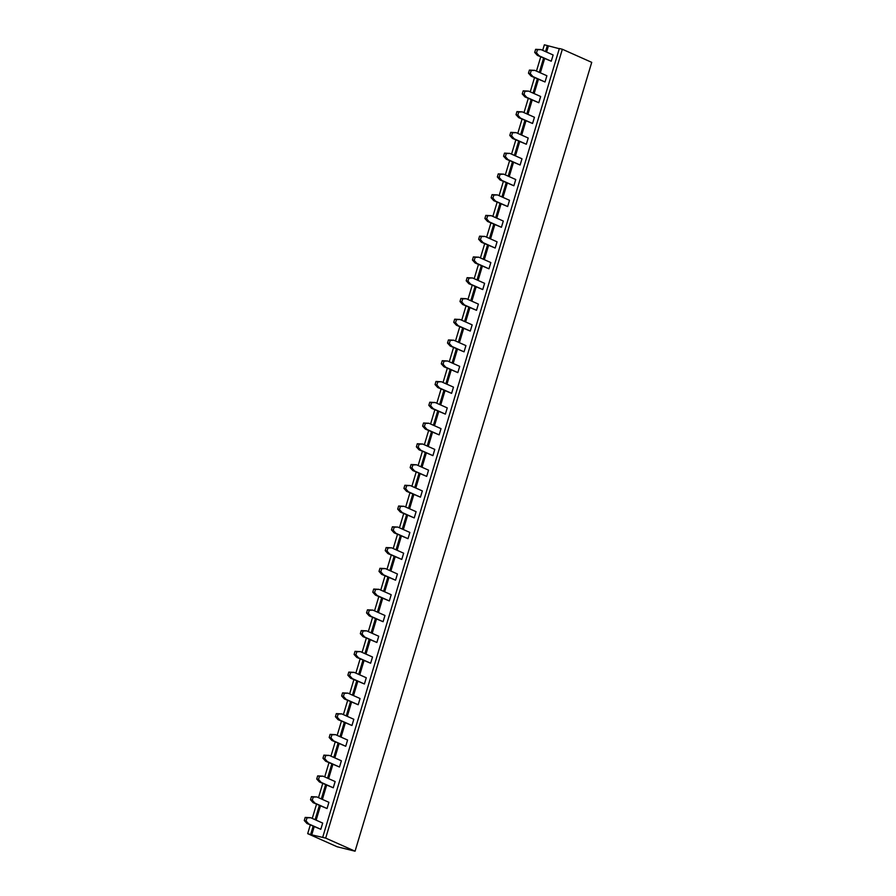 <?xml version="1.0" encoding="UTF-8"?>
<svg xmlns="http://www.w3.org/2000/svg" width="896" height="896" viewBox="0 0 896 896"><rect width="100%" height="100%" fill="white"/><g stroke="black" fill="none" stroke-linecap="round" stroke-linejoin="round"><path stroke-width="1.34" d="M311.741 834.859L307.686 833.65L337.075 846.742L355.062 851.2L325.685 838.107L311.741 834.859L314.182 826.706M307.686 833.65L310.296 824.97M312.256 818.429L316.523 804.216M318.483 797.675L322.75 783.451M324.71 776.91L328.978 762.698M330.938 756.157L335.205 741.933M337.165 735.392L341.432 721.179M343.392 714.638L347.659 700.414M349.619 693.874L353.886 679.661M355.858 673.12L360.114 658.896M362.085 652.355L366.341 638.142M368.312 631.602L372.579 617.378M374.539 610.837L378.806 596.624M380.766 590.083L385.034 575.859M386.994 569.318L391.261 555.106M393.221 548.565L397.488 534.341M399.448 527.8L403.715 513.587M405.675 507.046L409.942 492.822M411.902 486.282L416.17 472.069M418.13 465.528L422.397 451.304M424.357 444.763L428.624 430.55M430.584 424.01L434.851 409.786M436.822 403.245L441.078 389.032M443.05 382.491L447.306 368.267M449.277 361.726L453.544 347.514M455.504 340.973L459.771 326.749M461.731 320.208L465.998 305.995M467.958 299.454L472.226 285.23M474.186 278.69L478.453 264.477M480.413 257.936L484.68 243.712M486.64 237.171L490.907 222.958M492.867 216.418L497.134 202.194M499.094 195.653L503.362 181.44M505.322 174.899L509.589 160.675M511.549 154.134L515.816 139.922M517.787 133.381L522.043 119.157M524.014 112.616L528.27 98.403M530.242 91.862L534.509 77.638M536.469 71.098L540.736 56.885M542.696 50.344L544.354 44.8L559.294 48.709M322.683 837.368L559.35 48.518L562.352 49.258L591.73 62.35L355.062 851.2M310.688 834.389L313.141 826.235M315.101 819.694L319.368 805.482M321.328 798.941L325.595 784.717M327.555 778.176L331.822 763.963M333.782 757.422L338.05 743.198M340.01 736.658L344.277 722.445M346.237 715.904L350.504 701.68M352.464 695.139L356.731 680.926M358.691 674.386L362.958 660.162M364.918 653.621L369.186 639.408M371.146 632.867L375.413 618.643M377.384 612.102L381.64 597.89M383.611 591.349L387.867 577.125M389.838 570.584L394.106 556.371M396.066 549.83L400.333 535.606M402.293 529.066L406.56 514.853M408.52 508.312L412.787 494.088M414.747 487.547L419.014 473.334M420.974 466.794L425.242 452.57M427.202 446.029L431.469 431.816M433.429 425.275L437.696 411.051M439.656 404.51L443.923 390.298M445.883 383.757L450.15 369.533M452.11 362.992L456.378 348.779M458.349 342.238L462.605 328.014M464.576 321.474L468.832 307.261M470.803 300.72L475.07 286.496M477.03 279.955L481.298 265.742M483.258 259.202L487.525 244.978M489.485 238.437L493.752 224.224M495.712 217.683L499.979 203.459M501.939 196.918L506.206 182.706M508.166 176.165L512.434 161.941M514.394 155.4L518.661 141.187M520.621 134.646L524.888 120.422M526.848 113.882L531.115 99.669M533.075 93.128L537.342 78.904M539.314 72.363L543.57 58.15M545.541 51.61L547.355 45.539M562.352 49.258L325.685 838.107M316.142 820.165L320.41 805.941M322.381 799.4L326.637 785.187M328.608 778.646L332.864 764.422M334.835 757.882L339.102 743.669M341.062 737.128L345.33 722.904M347.29 716.363L351.557 702.15M353.517 695.61L357.784 681.386M359.744 674.845L364.011 660.632M365.971 654.091L370.238 639.867M372.198 633.326L376.466 619.114M378.426 612.573L382.693 598.349M384.653 591.808L388.92 577.595M390.88 571.054L395.147 556.83M397.107 550.29L401.374 536.077M403.346 529.536L407.602 515.312M409.573 508.771L413.829 494.558M415.8 488.018L420.067 473.794M422.027 467.253L426.294 453.04M428.254 446.499L432.522 432.275M434.482 425.734L438.749 411.522M440.709 404.981L444.976 390.757M446.936 384.216L451.203 370.003M453.163 363.462L457.43 349.238M459.39 342.698L463.658 328.485M465.618 321.944L469.885 307.72M471.845 301.179L476.112 286.966M478.072 280.426L482.339 266.202M484.31 259.661L488.566 245.448M490.538 238.907L494.794 224.683M496.765 218.142L501.032 203.93M502.992 197.389L507.259 183.165M509.219 176.624L513.486 162.411M515.446 155.87L519.714 141.646M521.674 135.106L525.941 120.893M527.901 114.352L532.168 100.128M534.128 93.587L538.395 79.374M540.355 72.834L544.622 58.61M546.582 52.069L548.408 46.01M428.949 423.27L441.022 428.646L439.152 434.874L425.275 429.061L422.598 426.093L423.539 422.979L428.949 423.27L425.331 423.427L424.402 426.541L427.078 429.498L439.152 434.874M435.176 402.517L447.25 407.893L445.379 414.12L431.514 408.296L428.826 405.339L429.766 402.226L435.176 402.517L431.558 402.674L430.629 405.787L433.306 408.744L445.379 414.12M441.403 381.752L453.477 387.128L451.606 393.355L437.741 387.542L435.053 384.574L435.994 381.461L441.403 381.752L437.786 381.909L436.856 385.022L439.533 387.979L451.606 393.355M460.085 319.48L472.158 324.856L470.288 331.083L456.422 325.259L453.734 322.302L454.675 319.189L460.085 319.48L456.478 319.637L455.538 322.75L458.226 325.707L470.288 331.083M453.858 340.234L465.931 345.61L464.061 351.837L450.195 346.024L447.507 343.056L448.448 339.942L453.858 340.234L450.24 340.39L449.31 343.504L451.987 346.461L464.061 351.837M447.63 360.998L459.704 366.374L457.834 372.602L443.968 366.778L441.28 363.821L442.221 360.707L447.63 360.998L444.013 361.155L443.083 364.269L445.76 367.226L457.834 372.602M466.312 298.715L478.386 304.091L476.515 310.318L462.65 304.506L459.973 301.538L460.902 298.424L466.312 298.715L462.706 298.872L461.765 301.986L464.453 304.942L476.515 310.318M478.778 257.197L490.84 262.573L488.97 268.8L475.104 262.987L472.427 260.019L473.357 256.906L478.778 257.197L475.16 257.354L474.219 260.467L476.907 263.424L488.97 268.8M472.55 277.962L484.613 283.338L482.742 289.565L468.877 283.741L466.2 280.784L467.13 277.67L472.55 277.962L468.933 278.118L467.992 281.232L470.68 284.189L482.742 289.565M528.595 91.123L540.669 96.499L538.798 102.726L524.933 96.914L522.245 93.946L523.186 90.832L528.595 91.123L524.978 91.28L524.048 94.394L526.725 97.35L538.798 102.726M522.368 111.888L534.442 117.264L532.571 123.491L518.706 117.667L516.018 114.71L516.958 111.597L522.368 111.888L518.75 112.045L517.821 115.158L520.498 118.115L532.571 123.491M516.141 132.642L528.214 138.018L526.344 144.245L512.478 138.432L509.79 135.464L510.731 132.35L516.141 132.642L512.523 132.798L511.594 135.912L514.27 138.869L526.344 144.245M497.459 194.925L509.522 200.301L507.662 206.528L493.786 200.704L491.109 197.747L492.038 194.634L497.459 194.925L493.842 195.082L492.912 198.195L495.589 201.152L507.662 206.528M503.686 174.16L515.749 179.536L513.89 185.763L500.013 179.95L497.336 176.982L498.266 173.869L503.686 174.16L500.069 174.317L499.139 177.43L501.816 180.387L513.89 185.763M509.914 153.406L521.987 158.782L520.117 165.01L506.24 159.186L503.563 156.229L504.504 153.115L509.914 153.406L506.296 153.563L505.366 156.677L508.043 159.634L520.117 165.01M491.232 215.678L503.294 221.054L501.424 227.282L487.558 221.469L484.882 218.501L485.811 215.387L491.232 215.678L487.614 215.835L486.685 218.949L489.362 221.906L501.424 227.282M485.005 236.443L497.067 241.819L495.197 248.046L481.331 242.222L478.654 239.266L479.584 236.152L485.005 236.443L481.387 236.6L480.446 239.714L483.134 242.67L495.197 248.046M397.813 527.072L409.875 532.448L408.005 538.675L394.139 532.851L391.462 529.894L392.392 526.781L397.813 527.072L394.195 527.229L393.254 530.342L395.942 533.299L408.005 538.675M404.04 506.307L416.102 511.683L414.232 517.91L400.366 512.086L397.69 509.13L398.619 506.016L404.04 506.307L400.422 506.464L399.482 509.578L402.17 512.534L414.232 517.91M410.267 485.554L422.33 490.93L420.459 497.157L406.594 491.333L403.917 488.376L404.846 485.262L410.267 485.554L406.65 485.71L405.72 488.824L408.397 491.781L420.459 497.157M422.722 444.035L434.784 449.411L432.925 455.638L419.048 449.814L416.371 446.858L417.301 443.744L422.722 444.035L419.104 444.192L418.174 447.306L420.851 450.262L432.925 455.638M416.494 464.789L428.557 470.165L426.698 476.392L412.821 470.568L410.144 467.611L411.074 464.498L416.494 464.789L412.877 464.946L411.947 468.059L414.624 471.016L426.698 476.392M341.757 713.899L353.819 719.275L351.96 725.502L338.083 719.678L335.406 716.722L336.336 713.608L341.757 713.899L338.139 714.056L337.21 717.17L339.886 720.126L351.96 725.502M347.984 693.146L360.058 698.522L358.187 704.749L344.322 698.925L341.634 695.968L342.574 692.854L347.984 693.146L344.366 693.302L343.437 696.416L346.114 699.373L358.187 704.749M354.211 672.381L366.285 677.757L364.414 683.984L350.549 678.16L347.861 675.203L348.802 672.09L354.211 672.381L350.594 672.538L349.664 675.651L352.341 678.608L364.414 683.984M379.12 589.344L391.194 594.72L389.323 600.947L375.458 595.123L372.77 592.166L373.71 589.053L379.12 589.344L375.514 589.501L374.573 592.614L377.261 595.571L389.323 600.947M372.893 610.109L384.966 615.485L383.096 621.712L369.23 615.888L366.542 612.931L367.483 609.818L372.893 610.109L369.275 610.266L368.346 613.379L371.022 616.336L383.096 621.712M366.666 630.862L378.739 636.238L376.869 642.466L363.003 636.642L360.315 633.685L361.256 630.571L366.666 630.862L363.048 631.019L362.118 634.133L364.795 637.09L376.869 642.466M360.438 651.627L372.512 657.003L370.642 663.23L356.776 657.406L354.088 654.45L355.029 651.336L360.438 651.627L356.821 651.784L355.891 654.898L358.568 657.854L370.642 663.23M385.347 568.59L397.421 573.966L395.55 580.194L381.685 574.37L379.008 571.413L379.938 568.299L385.347 568.59L381.741 568.747L380.8 571.861L383.488 574.818L395.55 580.194M391.586 547.826L403.648 553.202L401.778 559.429L387.912 553.605L385.235 550.648L386.165 547.534L391.586 547.826L387.968 547.982L387.027 551.096L389.715 554.053L401.778 559.429M541.05 49.605L553.123 54.981L551.253 61.208L537.387 55.395L534.699 52.427L535.64 49.314L541.05 49.605L537.443 49.762L536.502 52.875L539.19 55.832L551.253 61.208M534.822 70.37L546.896 75.746L545.026 81.973L531.16 76.149L528.472 73.192L529.413 70.078L534.822 70.37L531.205 70.526L530.275 73.64L532.952 76.597L545.026 81.973M329.302 755.418L341.365 760.794L339.494 767.021L325.629 761.197L322.952 758.24L323.882 755.126L329.302 755.418L325.685 755.574L324.755 758.688L327.432 761.645L339.494 767.021M335.53 734.664L347.592 740.04L345.733 746.267L331.856 740.443L329.179 737.486L330.109 734.373L335.53 734.664L331.912 734.821L330.982 737.934L333.659 740.891L345.733 746.267M310.621 817.701L322.683 823.077L320.813 829.304L306.947 823.48L304.27 820.523L305.2 817.41L310.621 817.701L307.003 817.846L306.062 820.971L308.75 823.928L320.813 829.304M316.848 796.936L328.91 802.312L327.04 808.539L313.174 802.715L310.498 799.758L311.427 796.645L316.848 796.936L313.23 797.093L312.29 800.206L314.978 803.163L327.04 808.539M323.075 776.182L335.138 781.558L333.267 787.786L319.402 781.962L316.725 779.005L317.654 775.891L323.075 776.182L319.458 776.328L318.517 779.453L321.205 782.41L333.267 787.786M425.331 423.427L423.539 422.979M424.402 426.541L422.598 426.093M427.078 429.498L425.275 429.061M433.306 408.744L431.514 408.296M430.629 405.787L428.826 405.339M431.558 402.674L429.766 402.226M437.786 381.909L435.994 381.461M436.856 385.022L435.053 384.574M439.533 387.979L437.741 387.542M456.478 319.637L454.675 319.189M455.538 322.75L453.734 322.302M458.226 325.707L456.422 325.259M450.24 340.39L448.448 339.942M449.31 343.504L447.507 343.056M451.987 346.461L450.195 346.024M445.76 367.226L443.968 366.778M443.083 364.269L441.28 363.821M444.013 361.155L442.221 360.707M464.453 304.942L462.65 304.506M461.765 301.986L459.973 301.538M462.706 298.872L460.902 298.424M476.907 263.424L475.104 262.987M474.219 260.467L472.427 260.019M475.16 257.354L473.357 256.906M468.933 278.118L467.13 277.67M467.992 281.232L466.2 280.784M470.68 284.189L468.877 283.741M524.978 91.28L523.186 90.832M524.048 94.394L522.245 93.946M526.725 97.35L524.933 96.914M520.498 118.115L518.706 117.667M517.821 115.158L516.018 114.71M518.75 112.045L516.958 111.597M512.523 132.798L510.731 132.35M511.594 135.912L509.79 135.464M514.27 138.869L512.478 138.432M493.842 195.082L492.038 194.634M492.912 198.195L491.109 197.747M495.589 201.152L493.786 200.704M501.816 180.387L500.013 179.95M499.139 177.43L497.336 176.982M500.069 174.317L498.266 173.869M506.296 153.563L504.504 153.115M505.366 156.677L503.563 156.229M508.043 159.634L506.24 159.186M487.614 215.835L485.811 215.387M486.685 218.949L484.882 218.501M489.362 221.906L487.558 221.469M481.387 236.6L479.584 236.152M480.446 239.714L478.654 239.266M483.134 242.67L481.331 242.222M394.195 527.229L392.392 526.781M393.254 530.342L391.462 529.894M395.942 533.299L394.139 532.851M402.17 512.534L400.366 512.086M399.482 509.578L397.69 509.13M400.422 506.464L398.619 506.016M406.65 485.71L404.846 485.262M405.72 488.824L403.917 488.376M408.397 491.781L406.594 491.333M420.851 450.262L419.048 449.814M418.174 447.306L416.371 446.858M419.104 444.192L417.301 443.744M412.877 464.946L411.074 464.498M411.947 468.059L410.144 467.611M414.624 471.016L412.821 470.568M339.886 720.126L338.083 719.678M337.21 717.17L335.406 716.722M338.139 714.056L336.336 713.608M346.114 699.373L344.322 698.925M343.437 696.416L341.634 695.968M344.366 693.302L342.574 692.854M350.594 672.538L348.802 672.09M349.664 675.651L347.861 675.203M352.341 678.608L350.549 678.16M377.261 595.571L375.458 595.123M374.573 592.614L372.77 592.166M375.514 589.501L373.71 589.053M369.275 610.266L367.483 609.818M368.346 613.379L366.542 612.931M371.022 616.336L369.23 615.888M363.048 631.019L361.256 630.571M362.118 634.133L360.315 633.685M364.795 637.09L363.003 636.642M356.821 651.784L355.029 651.336M355.891 654.898L354.088 654.45M358.568 657.854L356.776 657.406M381.741 568.747L379.938 568.299M380.8 571.861L379.008 571.413M383.488 574.818L381.685 574.37M387.968 547.982L386.165 547.534M387.027 551.096L385.235 550.648M389.715 554.053L387.912 553.605M537.443 49.762L535.64 49.314M536.502 52.875L534.699 52.427M539.19 55.832L537.387 55.395M532.952 76.597L531.16 76.149M530.275 73.64L528.472 73.192M531.205 70.526L529.413 70.078M325.685 755.574L323.882 755.126M324.755 758.688L322.952 758.24M327.432 761.645L325.629 761.197M333.659 740.891L331.856 740.443M330.982 737.934L329.179 737.486M331.912 734.821L330.109 734.373M307.003 817.846L305.2 817.41M306.062 820.971L304.27 820.523M308.75 823.928L306.947 823.48M313.23 797.093L311.427 796.645M312.29 800.206L310.498 799.758M314.978 803.163L313.174 802.715M319.458 776.328L317.654 775.891M318.517 779.453L316.725 779.005M321.205 782.41L319.402 781.962"/></g></svg>
